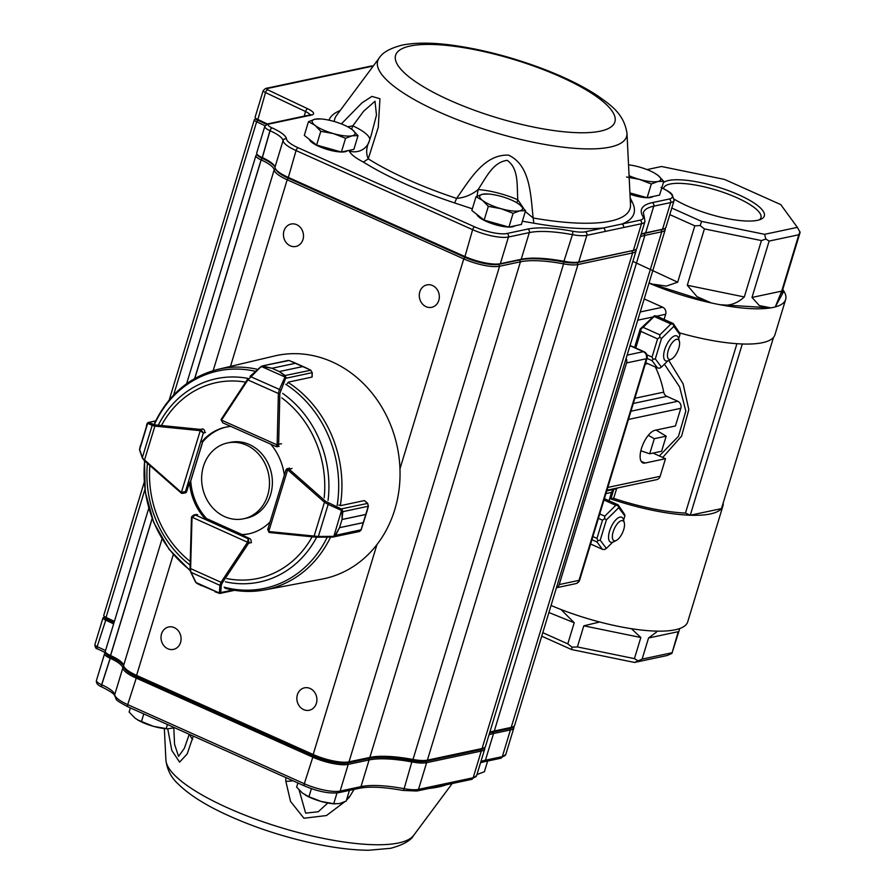 <?xml version="1.0" encoding="UTF-8"?>
<svg xmlns="http://www.w3.org/2000/svg" width="895" height="895" viewBox="0 0 895 895"><rect width="100%" height="100%" fill="white"/><g stroke="black" fill="none" stroke-linecap="round" stroke-linejoin="round"><path stroke-width="1.34" d="M551.051 605.467A98.26 26.011 16.9 0 0 613.444 625.314A98.26 26.011 16.9 0 0 622.025 627.071A98.26 26.011 16.9 0 0 672.872 630.225A98.26 26.011 16.9 0 0 677.347 629.274A98.26 26.011 16.9 0 0 687.718 621.846L722.914 505.999A98.26 26.011 -163.1 0 1 721.471 508.606A98.26 26.011 -163.1 0 1 690.269 515.229A98.26 26.011 -163.1 0 1 610.849 498.951A98.26 26.011 -163.1 0 1 609.663 498.56M723.171 503.024A98.26 26.011 -163.1 0 1 722.914 505.999M609.708 498.437L613.657 498.358A92.8 24.557 -163.1 0 0 685.458 513.081L690.269 515.229L721.471 508.606L773.504 337.359A98.26 26.011 -163.1 0 1 742.302 343.982A98.26 26.011 -163.1 0 1 679.596 332.895M616.666 488.457L613.657 498.358M610.849 498.951L613.69 489.587M668.778 360.461L683.109 383.821L688.814 409.642L681.61 436.044L662.747 457.457M736.921 343.702L685.458 513.081M648.998 283.122A98.26 26.011 16.9 0 0 711.38 302.957A98.26 26.011 16.9 0 0 719.96 304.714A98.26 26.011 16.9 0 0 770.819 307.869A98.26 26.011 16.9 0 0 775.283 306.929A98.26 26.011 16.9 0 0 785.653 299.489L774.947 334.741A98.26 26.011 -163.1 0 1 773.504 337.359M785.653 299.489A98.26 26.011 16.9 0 0 783.875 291.143A98.26 26.011 16.9 0 0 782.767 289.51M649.02 283.021L711.38 302.957L696.97 296.625L687.282 285.27L744.304 296.961L761.432 240.576L765.829 239.032L769.141 241.057L752.001 297.442L781.693 291.132L775.283 306.929L783.875 291.143L782.107 293.224L782.991 288.738L800.119 232.364L797.367 227.364L780.764 204.608L724.491 179.403L661.539 166.504L647.007 169.591M744.304 296.961C736.73 303.83 728.619 306.414 719.96 304.714L770.819 307.869L759.34 305.564L752.001 297.442M690.269 515.229L742.302 343.982M659.346 455.935L678.477 436.279L685.827 411.073L679.585 386.83L665.086 365.216M648.316 435.328L654.312 438.695L649.714 453.799L640.842 450.778M649.714 453.799L661.584 451.281L666.182 436.167L654.312 438.695M656.091 430.07L666.182 436.167M679.529 629.286L671.921 653.395L667.29 655.487L634.521 662.445L571.558 649.546L541.732 636.177M542.795 632.675L567.799 643.874L574.221 622.752L548.915 612.527M571.558 649.546L572.062 647.186L567.799 643.874M671.921 653.395L678.22 631.68L648.539 637.99L642.118 659.112L671.809 652.802M642.118 659.112L634.521 662.445M637.732 660.655L634.421 658.63L640.831 637.509L583.808 625.818L577.398 646.94L634.421 658.63M577.398 646.94L572.062 647.186M632.866 261.385L677.683 282.205L694.811 225.82L700.147 225.574L704.41 228.896L687.282 285.27M677.683 282.205L666.316 286.098L653.618 284.252M694.811 225.82L669.807 214.621M761.432 240.576L704.41 228.896M671.798 208.054L701.635 221.412L700.147 225.574M674.327 199.249A53.577 14.186 16.9 0 0 687.181 205.906A53.577 14.186 16.9 0 0 761.231 219.107A53.577 14.186 16.9 0 0 728.731 190.736A53.577 14.186 16.9 0 0 663.374 182.647M701.635 221.412L764.598 234.322L797.367 227.364M764.598 234.322L765.829 239.032M781.693 291.132L798.821 234.758L769.141 241.057M798.821 234.758L800.007 231.783M631.422 628.693L640.831 637.509M648.539 637.99L656.572 632.015M561.053 609.529L574.221 622.752M583.808 625.818L598.867 622.204M759.407 219.823A50.847 13.459 16.9 0 0 760.951 217.709A50.847 13.459 16.9 0 0 716.213 190.053A50.847 13.459 16.9 0 0 663.643 188.151A50.847 13.459 16.9 0 0 663.542 188.621M656.807 316.148L665.656 314.268L664.09 319.414M655.341 367.006A87.341 75.941 78 0 1 663.687 392.155A5.459 4.744 -102 0 0 666.831 396.34L677.806 401.262A5.459 4.744 -102 0 1 680.804 408.333L675.445 425.953L655.006 430.294A17.743 7.395 114.1 0 0 642.286 446.057A17.743 7.395 114.1 0 0 642.778 462.86A17.743 7.395 114.1 0 0 645.06 463.039L665.5 458.699L660.141 476.319A5.459 4.744 -102 0 1 656.751 479.63L606.955 490.214M665.656 314.268A5.459 4.744 -102 0 0 662.658 307.209L644.187 298.93M606.754 490.874L614.462 489.241A87.341 75.941 -102 0 0 618.367 487.786M614.462 489.241A5.459 4.744 -102 0 0 611.531 492.418L605.926 493.615M609.003 500.741L611.531 492.418M653.014 453.105L665.5 458.699M556.455 587.691A5.459 4.744 -102 0 0 559.218 584.558L626.556 362.945A5.459 4.744 -102 0 0 626.12 358.392M679.383 341.398L678.589 338.377A13.649 5.694 114.1 0 0 676.833 335.927A13.649 5.694 114.1 0 0 675.076 335.782A13.649 5.694 114.1 0 0 665.287 347.909A13.649 5.694 114.1 0 0 665.667 360.83A13.649 5.694 114.1 0 0 668.677 360.517L671.451 359.096A10.919 4.553 114.1 0 0 677.672 351.254A10.919 4.553 114.1 0 0 679.383 341.398A10.919 4.553 114.1 0 0 676.575 339.317A10.919 4.553 114.1 0 0 667.983 351.422A10.919 4.553 114.1 0 0 671.451 359.096M624.296 522.714L623.502 519.704A13.649 5.694 114.1 0 0 621.745 517.243A13.649 5.694 114.1 0 0 619.989 517.109A13.649 5.694 114.1 0 0 610.2 529.236A13.649 5.694 114.1 0 0 610.58 542.157A13.649 5.694 114.1 0 0 613.59 541.833L616.364 540.423A10.919 4.553 114.1 0 0 622.584 532.581A10.919 4.553 114.1 0 0 624.296 522.714A10.919 4.553 114.1 0 0 621.488 520.644A10.919 4.553 114.1 0 0 612.896 532.749A10.919 4.553 114.1 0 0 616.364 540.423M659.872 334.853L670.903 323.979L654.155 316.472L643.125 327.346L659.872 334.853L659.704 337.303L661.494 338.534L655.308 358.895L661.439 367.107L667.771 360.886M654.155 316.472L654.312 315.79L656.438 315.991L673.197 323.498L679.663 333.063L679.954 334.618L673.812 326.395L661.494 338.534M645.698 362.688L657.534 367.99L652.041 360.629L647.007 358.38M646.917 354.8L652.041 357.094L657.579 338.869L640.831 331.363L635.763 348.032M678.69 338.757L679.954 334.618M634.589 347.495L640.205 329.002L654.312 315.79M661.439 367.107L659.66 368.181L657.534 367.99M673.812 326.395L673.197 323.498M655.308 358.895L653.026 359.298L652.041 357.094M652.041 360.629L653.026 359.298M670.903 323.979L673.029 324.18M657.579 338.869L659.704 337.303M640.831 331.363L640.999 328.912L643.125 327.346M640.205 329.002L640.999 328.912M590.61 544.003L602.447 549.317L596.954 541.956L591.919 539.696M604.382 498.672L618.098 504.814L624.576 514.379L624.867 515.945L618.725 507.722L606.396 519.861L600.209 540.222L606.351 548.434L612.683 542.202M599.751 513.92L604.785 516.169L615.816 505.306L603.98 500.003M592.87 536.586L596.954 538.421L602.492 520.196L598.408 518.362M623.602 520.084L624.867 515.945M606.396 519.861L604.617 518.619L602.492 520.196M596.954 538.421L597.938 540.625L596.954 541.956M600.209 540.222L597.938 540.625M602.447 549.317L604.572 549.508L606.351 548.434M618.725 507.722L617.942 505.496L615.816 505.306M604.785 516.169L604.617 518.619M618.098 504.814L617.942 505.496M309.167 139.228L309.681 140.101A20.003 5.292 16.9 0 0 322.435 147.832A20.003 5.292 16.9 0 0 341.297 152.005M341.487 152.016A20.003 5.292 16.9 0 0 346.488 151.289L347.707 150.696M629.99 194.204A20.003 5.292 16.9 0 0 647.029 197.717M647.219 197.717A20.003 5.292 16.9 0 0 652.209 196.989L653.428 196.397M476.699 214.285L477.214 215.169A20.003 5.292 16.9 0 0 489.957 222.889A20.003 5.292 16.9 0 0 508.83 227.061M509.02 227.073A20.003 5.292 16.9 0 0 514.01 226.345L515.229 225.753M354.084 789.401L349.184 797.411L346.488 800.108M344.732 801.786L326.429 815.558L303.942 818.243L290.528 801.428L285.829 781.212L285.773 777.542M193.286 736.104L187.167 753.97L179.593 762.137L171.806 750.424L167.757 728.843M472.336 208.815L454.694 202.964L456.595 198.41C469.629 180.141 483.971 154.119 508.539 155.148C530.769 165.474 530.601 195.971 533.174 217.988L533.834 223.191L522.378 221.199M630.169 197.773L632.34 202.27L630.337 201.285M373.204 66.107A2.73 0.727 16.9 0 0 372.734 66.14L266.934 88.605A2.73 0.727 16.9 0 0 267.739 89.836L307.802 108.81A13.649 3.614 -163.1 0 1 311.818 114.963L269.205 124.002A8.189 2.17 16.9 0 0 272.046 127.884L272.136 127.929A30.027 7.943 -163.1 0 1 286.434 138.837A24.568 6.5 16.9 0 0 298.136 147.764L474.708 226.882A24.568 6.5 16.9 0 0 506.95 233.494L527.815 229.064A84.611 22.397 -163.1 0 1 572.397 231.178A24.568 6.5 16.9 0 0 585.341 231.794L621.969 224.018A2.73 2.372 78 0 1 623.468 227.554L586.84 235.329L578.729 262.022L633.391 250.41A27.297 7.227 16.9 0 0 635.293 249.794A27.297 7.227 16.9 0 0 636.871 248.206L644.982 221.512A27.297 7.227 -163.1 0 1 641.502 223.716L633.391 250.41L577.521 262.627A26.201 6.936 -163.1 0 1 563.716 261.966A82.978 21.961 16.9 0 0 519.984 259.886L499.13 264.316A26.201 6.936 -163.1 0 1 464.74 257.268L288.156 178.15A26.201 6.936 -163.1 0 1 276.163 169.96L275.436 168.73A27.297 7.227 16.9 0 0 287.933 177.255L464.516 256.373A27.297 7.227 16.9 0 0 500.339 263.723L521.203 259.293A81.881 21.67 -163.1 0 1 564.342 261.34A27.297 7.227 16.9 0 0 578.729 262.022L577.521 262.627M341.353 123.913L361.837 102.97L371.884 96.403L379.939 98.718L378.261 127.291L368.259 158.84L363.415 162.073C355.55 158.012 350.829 154.332 349.24 150.998A21.838 5.784 16.9 0 0 349.464 150.315M426.087 306.683A11.467 9.968 -102 0 0 431.681 307.321A11.467 9.968 -102 0 0 439.053 294.03A11.467 9.968 -102 0 0 426.915 284.89A11.467 9.968 -102 0 0 419.274 294.958A11.467 9.968 -102 0 0 426.087 306.683M167.835 648.763A11.467 9.968 -102 0 0 173.429 649.401A11.467 9.968 -102 0 0 180.801 636.11A11.467 9.968 -102 0 0 168.663 626.97A11.467 9.968 -102 0 0 161.022 637.05A11.467 9.968 -102 0 0 167.835 648.763M303.662 709.623A11.467 9.968 -102 0 0 309.256 710.261A11.467 9.968 -102 0 0 316.629 696.97A11.467 9.968 -102 0 0 304.49 687.83A11.467 9.968 -102 0 0 296.849 697.899A11.467 9.968 -102 0 0 303.662 709.623M290.26 245.823A11.467 9.968 -102 0 0 295.853 246.461A11.467 9.968 -102 0 0 303.215 233.17A11.467 9.968 -102 0 0 291.088 224.03A11.467 9.968 -102 0 0 283.447 234.11A11.467 9.968 -102 0 0 290.26 245.823M665.209 228.191A27.297 7.227 -163.1 0 1 665.265 229.579A27.297 7.227 -163.1 0 1 661.785 231.794L644.881 235.374A81.881 21.67 16.9 0 0 640.361 236.705M489.789 732.323A81.881 21.67 -163.1 0 1 494.308 730.991L511.202 727.411A27.297 7.227 16.9 0 0 513.103 726.785A27.297 7.227 16.9 0 0 514.681 725.196L665.265 229.579M144.184 482.304L103.753 615.38A5.459 1.443 16.9 0 0 103.842 615.827A5.459 1.443 16.9 0 0 106.057 617.405L114.403 621.354M265.054 125.77L256.63 121.787A5.459 1.443 -163.1 0 1 254.337 119.762A5.459 1.443 -163.1 0 1 254.65 119.449L255.869 118.856M148.771 508.248L105.33 651.224A10.919 2.886 16.9 0 0 105.498 652.108A10.919 2.886 16.9 0 0 110.499 655.52L110.6 655.554A27.297 7.227 -163.1 0 1 123.096 664.09A27.297 7.227 -163.1 0 1 123.588 665.477A27.297 7.227 16.9 0 0 124.092 666.865A27.297 7.227 16.9 0 0 136.588 675.389L313.172 754.507A27.297 7.227 16.9 0 0 348.994 761.858L369.859 757.427A81.881 21.67 -163.1 0 1 412.998 759.475A27.297 7.227 16.9 0 0 427.385 760.157L482.047 748.544A27.297 7.227 16.9 0 0 483.949 747.929A27.297 7.227 16.9 0 0 485.526 746.34L636.11 250.723A27.297 7.227 -163.1 0 1 632.631 252.927L577.969 264.54A27.297 7.227 -163.1 0 1 563.581 263.857A81.881 21.67 16.9 0 0 520.431 261.81L499.578 266.24A27.297 7.227 -163.1 0 1 463.755 258.89L287.172 179.772A27.297 7.227 -163.1 0 1 274.172 169.86A27.297 7.227 16.9 0 0 261.172 159.936L261.083 159.903A10.919 2.886 -163.1 0 1 255.914 155.607A10.919 2.886 -163.1 0 1 256.541 154.969L257.234 154.634M636.054 249.325A27.297 7.227 -163.1 0 1 636.11 250.723M483.949 747.929L482.013 748.869A25.653 6.791 -163.1 0 1 480.235 749.451L425.561 761.063A25.653 6.791 -163.1 0 1 412.047 760.414A83.515 22.107 16.9 0 0 368.035 758.322L347.182 762.753A25.653 6.791 -163.1 0 1 313.507 755.85L136.924 676.732A25.653 6.791 -163.1 0 1 125.177 668.722L124.092 666.865M123.488 664.974A28.931 7.652 16.9 0 0 110.924 656.908L110.835 656.863A9.274 2.461 -163.1 0 1 106.583 653.965L105.498 652.108M513.103 726.785L511.168 727.724A25.653 6.791 -163.1 0 1 509.389 728.306L492.485 731.897A83.515 22.107 16.9 0 0 489.699 732.613M114.09 622.394L106.471 618.781A3.826 1.007 -163.1 0 1 104.916 617.684L103.842 615.827M585.341 231.794A2.73 2.372 78 0 1 586.84 235.329A27.297 7.227 -163.1 0 1 572.453 234.647A81.881 21.67 16.9 0 0 529.314 232.599L508.45 237.018A27.297 7.227 -163.1 0 1 472.627 229.679L296.044 150.561A27.297 7.227 -163.1 0 1 283.044 140.649A27.297 7.227 16.9 0 0 270.055 130.726L269.954 130.692A10.919 2.886 -163.1 0 1 264.786 126.396L256.675 153.09A10.919 2.886 16.9 0 0 256.854 153.974A10.919 2.886 16.9 0 0 261.843 157.386L261.944 157.419A27.297 7.227 -163.1 0 1 274.441 165.955A27.297 7.227 -163.1 0 1 274.944 167.343A27.297 7.227 16.9 0 0 275.436 168.73M641.133 234.188A81.881 21.67 -163.1 0 1 645.653 232.857L662.546 229.265A27.297 7.227 16.9 0 0 664.448 228.65A27.297 7.227 16.9 0 0 666.025 227.061L674.136 200.368A27.297 7.227 -163.1 0 1 670.657 202.572L662.546 229.265L644.434 233.461A82.978 21.961 16.9 0 0 641.077 234.367M310.106 114.884A10.919 2.886 16.9 0 0 305.575 111.551L265.513 92.565A5.459 1.443 -163.1 0 1 263.208 90.552L255.097 117.245A5.459 1.443 16.9 0 0 255.187 117.692A5.459 1.443 16.9 0 0 257.402 119.259L267.37 123.991M664.448 228.65L663.161 229.277A26.201 6.936 -163.1 0 1 661.338 229.87M635.293 249.794L634.007 250.421A26.201 6.936 -163.1 0 1 632.183 251.014M274.731 166.559A28.383 7.518 16.9 0 0 262.157 158.314L262.067 158.281A9.823 2.595 -163.1 0 1 257.57 155.204L256.854 153.974M266.486 124.36L257.682 120.187A4.363 1.152 -163.1 0 1 255.903 118.923L255.187 117.692M477.057 196.206L478.075 189.617A38.216 10.113 -163.1 0 1 517.791 199.764C516.795 184.75 518.854 168.663 507.219 160.35C492.899 162.275 486.522 177.053 478.075 189.617C471.833 194.73 464.662 197.661 456.595 198.41A154.309 40.846 16.9 0 1 368.259 158.84C365.831 153.425 366.212 147.451 369.389 140.918L367.879 144.308A16.378 15.763 30.9 0 1 367.879 144.308A16.378 15.763 30.9 0 1 349.24 150.998M371.302 134.876L376.482 115.041L374.994 101.236L363.571 111.293L352.82 125.848L347.73 126.81M369.769 139.654A38.216 10.113 -163.1 0 0 352.82 125.848L351.612 129.182M368.874 142.35A16.378 15.763 30.9 0 1 367.89 144.296L367.901 144.285M523.508 208.244L517.791 199.764A16.378 6.254 -66.6 0 1 516.773 202.706M525.32 211.5L533.174 217.988A154.309 40.846 16.9 0 0 610.39 221.11A154.309 40.846 16.9 0 0 630.505 204.731L626.981 133.299A130.055 34.424 -163.1 0 1 610.021 147.104A130.055 34.424 -163.1 0 1 459.202 120.389A130.055 34.424 -163.1 0 1 379.211 58.03L336.542 115.41A154.309 40.846 16.9 0 0 334.305 121.519M533.834 223.191A159.467 42.21 -163.1 0 0 603.375 227.968A2.73 2.372 78 0 1 604.875 231.492M484.71 747.47A27.297 7.227 -163.1 0 1 484.766 748.858A27.297 7.227 -163.1 0 1 481.286 751.062L426.624 762.674A27.297 7.227 -163.1 0 1 412.237 761.992A81.881 21.67 16.9 0 0 369.087 759.944L348.233 764.375A27.297 7.227 -163.1 0 1 312.411 757.025L135.827 677.918A27.297 7.227 -163.1 0 1 122.828 667.994A27.297 7.227 16.9 0 0 109.828 658.082L109.738 658.038A10.919 2.886 -163.1 0 1 104.57 653.742A10.919 2.886 -163.1 0 1 105.196 653.104L105.89 652.768M113.643 623.871L105.286 619.922A5.459 1.443 -163.1 0 1 102.992 617.897A5.459 1.443 -163.1 0 1 103.305 617.584L104.525 616.991A4.363 1.152 16.9 0 0 106.181 618.825L114.045 622.551M513.864 726.326A27.297 7.227 -163.1 0 1 513.92 727.713A27.297 7.227 -163.1 0 1 510.441 729.928L493.537 733.508A81.881 21.67 16.9 0 0 489.017 734.84M105.979 652.914A9.823 2.595 16.9 0 0 110.577 656.919L110.667 656.964A28.383 7.518 -163.1 0 1 123.655 665.813M124.114 666.909A28.383 7.518 -163.1 0 1 124.181 667.267A26.201 6.936 16.9 0 0 136.666 676.799L313.239 755.906A26.201 6.936 16.9 0 0 347.629 762.954L368.494 758.535A82.978 21.961 -163.1 0 1 412.215 760.605A26.201 6.936 16.9 0 0 426.02 761.265L480.682 749.652A26.201 6.936 16.9 0 0 483.803 747.996M489.576 733.005A82.978 21.961 -163.1 0 1 492.944 732.099L509.837 728.508A26.201 6.936 16.9 0 0 512.958 726.863M299.109 790.005L305.642 813.13L318.284 811.754L327.794 803.005M173.809 728.049L174.559 744.26L178.564 756.409L184.381 748.276L188.644 736.093M101.873 686.957A2.73 1.141 -65.9 0 1 101.829 686.946C97.7 685.223 95.91 683.053 96.459 680.435A10.919 2.886 16.9 0 0 101.627 684.731L101.717 684.776A27.297 7.227 -163.1 0 1 114.717 694.688A27.297 7.227 16.9 0 0 127.716 704.611L304.3 783.729A27.297 7.227 16.9 0 0 340.122 791.068L360.976 786.638A81.881 21.67 -163.1 0 1 404.126 788.685A27.297 7.227 16.9 0 0 418.513 789.368L436.547 785.541A2.73 2.372 78 0 1 434.847 787.197L471.475 779.422L476.655 775.551L484.766 748.858M436.547 785.541L455.141 781.592A2.73 2.372 78 0 1 453.441 783.248M190.031 734.65A16.378 10.729 14.7 0 0 192.604 739.449M292.945 780.753A16.378 8.525 175 0 1 285.829 781.212M347.584 796.505A16.378 6.612 42.6 0 0 349.184 797.411M525.566 210.694L519.76 204.709L516.482 202.55A22.353 5.918 -163.1 0 1 519.76 204.709A22.353 5.918 -163.1 0 1 519.682 210.851L525.566 210.694L521.382 224.444L508.919 227.095L513.092 213.334L519.682 210.851A22.353 5.918 -163.1 0 1 501.055 208.692L513.092 213.334M488.312 206.353L501.055 208.692A22.353 5.918 -163.1 0 1 482.517 200.379L488.312 206.353L484.139 220.114L471.833 210.482L476.017 196.721L482.517 200.379A22.353 5.918 16.9 0 1 482.595 194.237L476.017 196.721M508.919 227.095L484.139 220.114M488.39 194.014L482.595 194.237A22.353 5.918 -163.1 0 1 488.39 194.014A22.353 5.918 -163.1 0 1 501.222 196.408A22.353 5.918 -163.1 0 1 516.482 202.55M663.766 181.338L657.97 175.364L654.692 173.194A22.353 5.918 -163.1 0 1 657.97 175.364A22.353 5.918 -163.1 0 1 657.881 181.506L663.766 181.338L659.593 195.088L647.119 197.739L651.303 183.99L657.881 181.506A22.353 5.918 -163.1 0 1 639.265 179.336L651.303 183.99M626.522 177.009L639.265 179.336A22.353 5.918 -163.1 0 1 629.073 175.722M647.119 197.739L629.923 192.895M628.536 164.837A22.353 5.918 -163.1 0 1 639.433 167.052A22.353 5.918 -163.1 0 1 654.692 173.194M167.622 728.832L166.291 728.743A22.353 5.918 -163.1 0 1 153.448 726.348A22.353 5.918 -163.1 0 1 138.188 720.206A22.353 5.918 -163.1 0 1 137.785 719.972L153.448 726.348L167.622 728.832L174.67 727.769M130.368 707.911L129.115 712.062L134.91 718.036L138.188 720.206M143.782 713.919L141.421 721.694M167.454 724.536L166.19 728.675M349.442 790.386L346.186 801.081L339.597 803.565L333.723 803.732L336.99 792.959M311.404 788.652L308.943 796.751L320.981 801.405L333.723 803.732M297.901 782.98L296.637 787.119L302.432 793.093L308.943 796.751M335.144 803.889L333.813 803.799A22.353 5.918 -163.1 0 1 320.981 801.405A22.353 5.918 -163.1 0 1 305.721 795.263A22.353 5.918 -163.1 0 1 305.307 795.028L305.721 795.263M487.641 761.03L484.396 771.736L477.807 774.22M358.045 135.637L352.238 129.652L348.96 127.482A22.353 5.918 -163.1 0 1 352.238 129.652A22.353 5.918 -163.1 0 1 352.16 135.794L358.045 135.637L353.861 149.387L341.387 152.038L345.571 138.277L352.16 135.794A22.353 5.918 -163.1 0 1 333.533 133.623L345.571 138.277M320.79 131.296L333.533 133.623A22.353 5.918 -163.1 0 1 314.995 125.322L320.79 131.296L316.617 145.046L304.311 135.413L308.484 121.664L314.995 125.322A22.353 5.918 16.9 0 1 315.074 119.18L308.484 121.664M341.387 152.038L316.617 145.046M320.869 118.945L315.074 119.18A22.353 5.918 -163.1 0 1 320.869 118.945A22.353 5.918 -163.1 0 1 333.701 121.351A22.353 5.918 -163.1 0 1 348.96 127.482M224.69 516.628A38.753 33.697 -102 0 0 243.608 518.776A38.753 33.697 -102 0 0 268.522 473.869A38.753 33.697 -102 0 0 227.498 442.958A38.753 33.697 -102 0 0 201.655 477.013A38.753 33.697 -102 0 0 224.69 516.628M243.608 518.776L246.505 518.16A38.753 33.697 -102 0 0 271.42 473.254A38.753 33.697 -102 0 0 230.407 442.343L227.498 442.958M287.082 468.555L288.458 468.689A2.73 2.372 78 0 1 289.085 469.103L291.983 468.488M314.458 537.022L269.596 532.536L314.537 537.045L314.123 536.071L318.351 536.474L318.094 537.201L314.537 537.045L332.683 537.089L359.533 531.473L360.965 530.12L363.258 522.658L339.518 527.692L335.524 535.523L332.638 537.078L335.166 535.423L339.541 527.658L342.024 519.525L342.047 509.568L342.83 511.649L342.035 519.492L365.775 514.446L368.27 506.246L367.666 503.516A2.73 2.372 -102 0 0 367.509 503.37L364.354 500.585L340.928 505.563L338.791 505.116M332.638 537.078L318.139 537.19M333.667 536.955L341.532 510.508L341.252 508.942L342.047 509.568M339.518 527.692A1.096 0.951 -102 0 0 339.541 527.658L363.269 522.613L361.244 529.381M368.348 505.809L365.764 514.491L342.024 519.525A1.096 0.951 -102 0 0 342.035 519.492M332.94 536.362L318.351 536.474L328.174 504.388L324.471 502.24L325.556 501.289L341.252 508.942L367.666 503.393L364.657 500.73M269.496 532.514A2.73 2.372 78 0 1 268.981 532.346L267.728 529.516L286.064 469.595L289.432 468.051M268.276 528.643L268.757 531.451L287.619 469.808L286.21 470.02M335.166 535.423L361.088 529.795M342.405 511.761L368.27 506.246M340.961 510.15L328.174 504.388L328.465 503.18M285.975 377.321A1.096 0.627 -173.2 0 0 284.912 376.952L284.699 375.665L279.285 371.548L285.113 375.508L285.975 377.321L279.855 393.487L278.636 444.39A2.73 2.372 78 0 1 278.513 445.162L276.32 446.661L222.754 422.798L221.065 419.733M287.239 383.496L288.57 382.064L312.008 377.086L312.109 372.7A2.73 2.372 -102 0 0 312.109 372.465L310.554 370.105L303.058 366.525L279.318 371.559L271.968 368.281L261.351 366.301L247.915 379.939L247.535 379.234M263.41 366.178L271.923 368.27L295.663 363.225L289.208 360.551A1.096 0.559 108.7 0 0 289.063 360.528L262.369 365.921L288.056 360.461M261.385 366.301L249.973 376.381M279.318 371.559A1.096 0.951 -102 0 0 279.285 371.548L303.025 366.502L308.003 368.762M292.643 361.86L295.697 363.247L271.968 368.281A1.096 0.951 -102 0 0 271.923 368.27M279.855 393.487L278.379 393.498L279.441 389.426L249.985 376.37M276.275 446.515L277.081 444.871L221.58 420.158A1.633 1.421 -102 0 1 221.77 419.744L221.389 419.028L247.512 379.379M284.699 375.665A1.096 0.582 124.6 0 1 285.113 375.508L310.744 370.239M312.142 376.795L312.243 372.633L285.852 378.272L284.912 376.952L261.72 366.626L261.139 367.039M280.549 390.153L279.441 389.426L284.744 377.545M289.331 360.629A1.096 0.559 108.7 0 0 289.208 360.551L310.666 370.116M146.993 423.872L148.089 422.529A1.096 1.018 70.2 0 1 148.167 422.496L155.439 424.912L200.379 429.421A2.73 2.372 78 0 1 201.073 429.611L203.355 432.979L200.234 430.73L181.383 492.373L185.422 491.601L183.061 493.391L181.461 493.257L185.332 492.91M155.439 424.912L154.88 426.109L152.184 425.371L142.372 457.468L144.33 460.645L180.768 492.675M155.674 420.896L148.089 422.529A1.096 1.018 70.2 0 0 147.44 423.346L139.564 449.1A1.096 0.75 173.1 0 0 139.62 449.726M146.444 425.55L146.948 423.984M155.618 421.008L148.727 422.474A1.096 1.029 114.2 0 0 147.686 423.346L139.665 449.558A1.096 0.906 161.1 0 0 139.642 450.129L140.246 445.799M153.224 424.498A1.096 1.029 114.2 0 0 152.184 425.371L147.686 423.346M139.665 449.558L142.372 457.468A1.096 0.906 161.1 0 0 142.35 458.027L139.642 450.129M191.586 517.5L193.767 514.983L195.535 515.05L192.089 517.243L247.501 542.213L248.239 538.801L248.933 542.504A2.73 2.372 78 0 1 248.609 543.198L251.517 542.583M190.176 568.381L191.071 572.341L219.913 585.341A1.096 0.951 4.2 0 0 221.289 585.229L220.741 592.591L218.928 593.351L220.405 593.139A1.096 0.984 36.6 0 1 219.264 593.005L219.376 592.691A1.096 0.951 4.2 0 0 220.741 592.591L232.868 590.006M226.055 588.518L225.126 587.937M219.376 592.691L219.913 585.341L221.02 582.298L222.318 582.869L221.289 585.229M190.702 571.457A1.096 0.761 -26 0 0 191.071 572.341L195.804 582.074L197.336 583.641L219.264 593.005L196.106 582.567A1.096 0.571 -36.5 0 1 195.826 582.421L195.412 581.761A1.096 0.761 -26 0 0 195.804 582.074A1.096 0.571 -36.5 0 0 195.826 582.421L197.336 583.641M197.459 583.674L201.744 585.811M195.412 581.258A1.096 0.761 -26 0 0 195.412 581.761L190.68 572.028L190.042 568.448L191.452 517.567L192.011 517.702L190.601 568.593L221.02 582.298L247.311 542.627A1.633 1.421 -102 0 0 247.501 542.213L248.933 542.504M257.715 369.422A112.748 98.036 78 0 0 217.888 369.378L274.541 355.975A114.09 99.2 78 0 1 373.103 394.449A114.09 99.2 78 0 1 394.796 509.546A114.09 99.2 78 0 1 321.931 579.132L264.719 589.917A112.748 98.036 78 0 0 330.546 537.101M184.84 493.011A2.73 2.372 -102 0 0 186.786 491.321L189.539 482.293A54.584 47.469 -102 0 0 204.865 518.429M204.631 432.621A2.73 2.372 -102 0 0 202.427 428.895M230.809 426.389A54.584 47.469 -102 0 0 225.797 427.139A54.584 47.469 -102 0 0 201.878 441.649M284.353 475.189A54.584 47.469 -102 0 0 270.76 444.188M250.689 542.672A2.73 2.372 -102 0 0 249.515 538.443L241.404 534.807A54.584 47.469 -102 0 0 248.474 533.923A54.584 47.469 -102 0 0 270.033 521.986M189.539 482.293L190.848 482.013A54.584 47.469 -102 0 0 206.186 518.149L205.727 518.25M226.457 427.004A54.584 47.469 -102 0 0 203.199 441.369L202.729 441.47M249.134 533.778A54.584 47.469 -102 0 1 242.724 534.528L241.404 534.807M637.721 320.209L652.276 317.11M645.261 364.12L647.723 363.594M634.891 398.275L663.687 392.155M666.831 396.34L633.313 403.466M630.953 411.208L677.806 401.262M559.218 584.558L579.009 580.363L646.335 358.75A5.459 1.443 16.9 0 0 647.029 358.302L579.703 579.915A5.459 1.443 -163.1 0 1 579.009 580.363A5.459 4.744 78 0 1 575.608 583.674A5.459 5.459 0 0 0 579.703 579.915M626.556 362.945L646.335 358.75A5.459 4.744 78 0 0 643.337 351.679L629.979 345.694M640.227 311.975L662.658 307.209M627.115 355.125L643.337 351.679A5.459 2.271 114.1 0 1 644.042 351.735A5.459 5.459 0 0 1 647.029 358.302M607.794 487.439L660.141 476.319M628.458 419.442L680.804 408.333M641.133 461.272L645.06 463.039M165.911 760.101A130.055 34.424 16.9 0 0 259.058 820.413A130.055 34.424 16.9 0 0 398.611 842.956A130.055 34.424 16.9 0 0 413.669 835.371C410.894 840.55 403.22 844.869 390.656 848.303L368.684 850.25C352.048 850.138 332.974 847.71 311.471 842.989C280.56 836.064 251.719 826.409 224.958 814.014C204.44 804.471 188.856 794.469 178.183 783.998C171.191 777.643 167.096 769.678 165.911 760.101L164.344 728.564M445.721 784.96A154.309 40.846 -163.1 0 1 438.46 786.985A154.309 40.846 -163.1 0 1 429.108 788.417M410.212 46.003A114.571 30.318 16.9 0 0 504.814 120.053A114.571 30.318 16.9 0 0 600.702 99.692A114.571 30.318 16.9 0 0 410.212 46.003M632.34 202.27A159.467 42.21 -163.1 0 1 621.969 224.018L640.003 220.181A24.568 6.5 16.9 0 0 642.767 216.232A84.611 22.397 -163.1 0 1 652.265 202.628L669.158 199.048A24.568 6.5 16.9 0 0 661.774 187.905M454.694 202.964A159.467 42.21 -163.1 0 1 363.415 162.073M329.002 120.176A159.467 42.21 -163.1 0 1 340.167 110.544M492.485 731.897L494.308 730.991L644.881 235.374L644.098 233.539M509.389 728.306L511.202 727.411L661.785 231.794L661.002 229.948M106.471 618.781L106.057 617.405L144.912 489.509M173.608 395.053L256.63 121.787L257.861 120.277M110.835 656.863L110.499 655.52L152.15 518.462M194.651 378.551L261.083 159.903L262.235 158.348M110.924 656.908L110.6 655.554L152.206 518.608M194.774 378.484L261.172 159.936L262.324 158.393M123.588 665.477L162.051 538.891M213.178 370.631L274.172 169.86L275.638 169.077M136.924 676.732L136.588 675.389L173.306 554.564M230.474 366.402L287.172 179.772L288.324 178.228M313.507 755.85L313.172 754.507L376.952 544.585M399.975 468.823L463.755 258.89L464.908 257.346M347.182 762.753L348.994 761.858L499.578 266.24L498.795 264.383M368.035 758.322L369.859 757.427L520.431 261.81L519.648 259.964M412.047 760.414L412.998 759.475L563.581 263.857L563.548 261.933M425.561 761.063L427.385 760.157L577.969 264.54L577.174 262.694M480.235 749.451L482.047 748.544L632.631 252.927L631.848 251.081M272.136 127.929A2.73 1.141 -65.9 0 0 270.055 130.726L262.157 158.314M286.434 138.837A2.73 2.618 -6 0 0 283.044 140.649L274.944 167.343M298.136 147.764A2.73 1.141 -65.9 0 0 296.044 150.561L288.156 178.15M474.708 226.882A2.73 1.141 -65.9 0 0 472.627 229.679L464.74 257.268M506.95 233.494A2.73 2.372 -102 0 1 508.45 237.018L500.339 263.723L499.13 264.316M527.815 229.064A2.73 2.372 -102 0 1 529.314 232.599L521.203 259.293L519.984 259.886M572.397 231.178A2.73 1.029 100.5 0 1 572.453 234.647L563.716 261.966M640.003 220.181A2.73 2.372 78 0 1 641.502 223.716L623.468 227.554M669.158 199.048A2.73 2.372 78 0 1 670.657 202.572L653.764 206.163A81.881 21.67 16.9 0 0 643.326 212.786L644.366 217.384A2.73 2.528 -30 0 0 642.767 216.232M652.265 202.628A2.73 2.372 78 0 1 653.764 206.163L645.653 232.857L644.434 233.461M267.739 89.836A2.73 1.287 -64.7 0 0 265.513 92.565L257.682 120.187M307.802 108.81A2.73 1.287 -64.7 0 0 305.575 111.551L304.177 116.149M272.046 127.884A2.73 1.141 -65.9 0 0 269.954 130.692L262.067 158.281M264.786 126.396L267.873 123.857A2.73 2.372 78 0 1 269.205 124.002M267.873 123.857L310.487 114.806A2.73 2.372 78 0 1 311.818 114.963M263.208 90.552L265.602 88.46A2.73 2.372 78 0 1 266.934 88.605M265.602 88.46L371.391 65.984A2.73 2.372 78 0 1 372.734 66.14M128.276 706.849A2.73 1.141 -65.9 0 1 127.918 706.815C113.061 698.782 117.39 700.494 114.627 695.683A2.73 2.618 -6 0 1 114.717 694.688L122.828 667.994L124.181 667.267M102.276 687.013A2.73 1.141 -65.9 0 1 101.918 686.98A2.73 1.141 -65.9 0 1 101.717 684.776L110.667 656.964M114.627 695.683C114.493 694.084 110.253 691.186 101.918 686.98L101.829 686.946A2.73 1.141 -65.9 0 1 101.627 684.731L110.577 656.919M97.879 648.92A2.73 1.287 -64.7 0 1 97.477 648.864C95.978 648.909 95.116 647.488 94.881 644.601A5.459 1.443 16.9 0 0 97.175 646.615L106.181 618.825M105.8 652.813L97.477 648.864A2.73 1.287 -64.7 0 1 97.175 646.615L105.532 650.564M480.906 761.544A81.881 21.67 -163.1 0 1 485.426 760.213L502.33 756.622L510.441 729.928L509.837 728.508M492.944 732.099L493.537 733.508L485.426 760.213A2.73 2.372 78 0 1 483.736 761.869L500.629 758.278A2.73 2.372 78 0 0 502.33 756.622A27.297 7.227 16.9 0 0 505.809 754.407L513.92 727.713M455.141 781.592L473.175 777.766L481.286 751.062L480.682 749.652M471.475 779.422A2.73 2.372 78 0 0 473.175 777.766A27.297 7.227 16.9 0 0 476.655 775.551M412.215 760.605L404.126 788.685A2.73 1.029 100.5 0 1 402.806 790.43L416.813 791.023A2.73 2.372 78 0 0 418.513 789.368L426.624 762.674L426.02 761.265M402.806 790.43C383.72 786.996 369.21 786.28 359.287 788.294A2.73 2.372 -102 0 0 360.976 786.638L369.087 759.944L368.494 758.535M359.287 788.294L338.422 792.724A2.73 2.372 -102 0 0 340.122 791.068L348.233 764.375L347.629 762.954M304.848 785.967A2.73 1.141 -65.9 0 1 304.501 785.933A2.73 1.141 -65.9 0 1 304.3 783.729L313.239 755.906M338.422 792.724C329.237 793.82 317.926 791.56 304.501 785.933L127.918 706.815A2.73 1.141 -65.9 0 1 127.716 704.611L136.666 676.799M269.182 531.563L269.596 532.536L268.757 531.451A1.633 1.421 -102 0 0 269.182 531.563L314.123 536.071L324.471 502.24L288 470.054L289.085 469.103L325.556 501.289M288 470.054A1.633 1.421 -102 0 0 287.619 469.808L288.458 468.689M363.258 522.658A1.096 0.951 -102 0 0 363.269 522.613L365.764 514.491A1.096 0.951 -102 0 0 365.775 514.446M367.711 503.516L368.393 506.212L367.006 511.336M278.513 445.162L277.081 444.871A1.633 1.421 -102 0 0 277.148 444.412L281.533 443.775M247.535 379.223L221.199 419.643A2.73 2.372 78 0 1 221.378 419.207M250.119 376.347L260.523 366.984M277.148 444.412L278.379 393.498L247.915 379.939L221.77 419.744M303.058 366.525A1.096 0.951 -102 0 0 303.025 366.502L295.697 363.247A1.096 0.951 -102 0 0 295.663 363.225M310.677 370.105L312.109 372.555M186.798 491.31L185.422 491.601L203.355 432.979L205.47 432.531M201.073 429.611L200.234 430.73A1.633 1.421 -102 0 0 199.82 430.618L200.379 429.421L202.673 428.94M181.349 493.134A2.73 2.372 78 0 1 180.969 492.854L144.33 460.645L142.35 458.027M190.299 482.125L203.098 440.273M199.82 430.618L154.88 426.109L144.531 459.94L181.003 492.127A1.633 1.421 -102 0 0 181.383 492.373L181.45 493.246L181.003 492.127M249.649 538.499L248.239 538.801L195.535 515.05L197.638 514.603M242.12 534.651L204.026 517.478M247.311 542.627L248.609 543.198L222.318 582.869M196.307 514.446L193.767 514.994L191.575 516.807L192.089 517.243A1.633 1.421 -102 0 0 192.011 517.702M316.673 537.179A103.954 90.384 78 0 1 225.406 581.817M190.132 565.137A103.954 90.384 78 0 1 147.429 463.375M158.661 424.476A103.954 90.384 78 0 1 248.094 378.44M282.663 393.375A103.954 90.384 78 0 1 328.062 500.372M285.785 384.279A111.148 96.649 78 0 1 337.169 505.373M154.79 423.659A111.148 96.649 78 0 1 255.578 371.347M190.132 570.149A111.148 96.649 78 0 1 144.688 460.959M327.257 537.134A111.148 96.649 78 0 1 224.153 587.154M288.078 382.4A112.748 98.036 78 0 1 340.335 505.585M190.232 561.456A100.095 87.028 78 0 1 149.89 465.545M161.738 425.013A100.095 87.028 78 0 1 245.61 382.143M281.791 397.883A100.095 87.028 78 0 1 324.169 497.788M312.131 536.81A100.095 87.028 78 0 1 226.882 578.584M556.444 587.746L575.608 583.674M630.046 345.47L644.042 351.735M413.669 835.371L452.232 783.505M626.981 133.299C623.837 112.68 609.059 104.156 597.759 95.843C583.797 86.658 566.524 78.033 545.939 69.978C515.9 58.388 486.164 50.333 456.741 45.846C434.802 42.524 416.634 42.278 402.224 45.097C390.153 48.218 382.489 52.525 379.211 58.03M169.2 399.998L254.337 119.762M186.607 383.731L255.914 155.607M369.031 141.857L371.459 134.384M644.982 221.512L644.366 217.384M674.136 200.368L672.089 194.383C670.993 193.622 671.921 192.85 661.002 187.424M310.487 114.806L310.173 115.578M371.391 65.984L373.316 65.95M96.459 680.435L104.57 653.742M94.881 644.601L102.992 617.897M189.181 734.269L188.677 735.981M416.813 791.023L434.847 787.197M483.736 761.869L480.548 762.719M500.629 758.278L505.809 754.407M359.522 531.473L361.121 529.997L366.995 511.358M277.181 446.75L279.15 446.325M221.065 419.721L222.765 422.798M190.411 482.103L202.852 441.448M215.046 591.796L219.834 593.441L234.624 590.308M242.198 534.628L205.805 518.239M217.888 369.378C189.483 376.75 168.405 394.639 154.645 423.055M144.475 460.768L145.27 492.049L153.683 522.333L169.065 549.273L190.255 570.786M225.014 588.239C238.271 591.808 251.517 592.367 264.719 589.917"/></g></svg>
